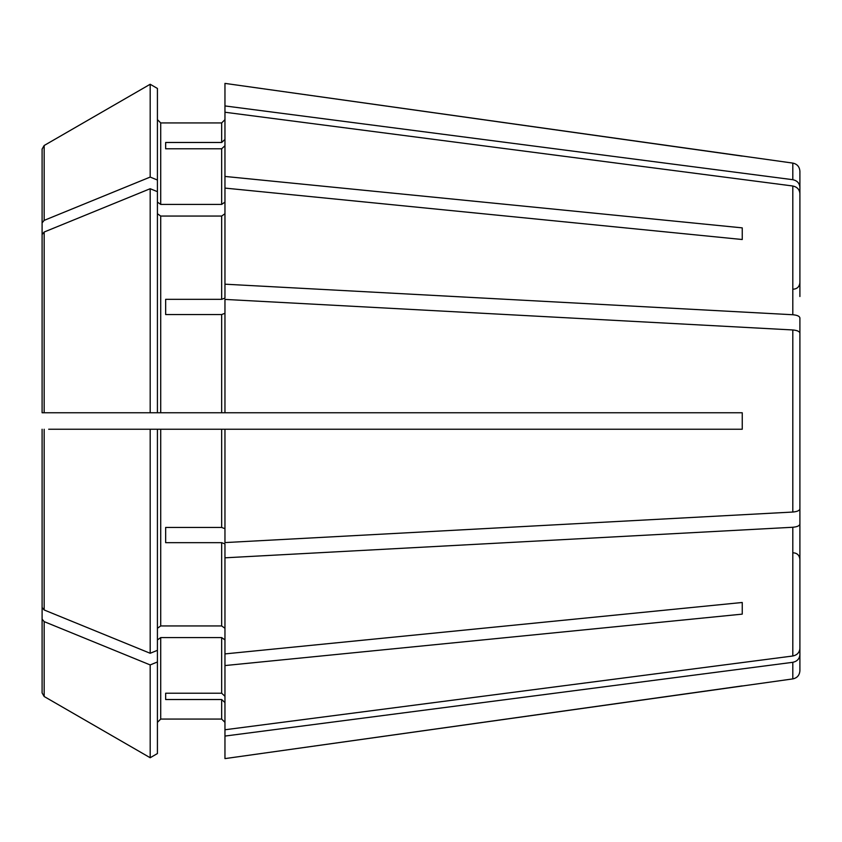 <?xml version="1.0" encoding="UTF-8"?>
<svg xmlns="http://www.w3.org/2000/svg" width="842" height="842" viewBox="0 0 842 842"><rect width="100%" height="100%" fill="white"/><g stroke="black" fill="none" stroke-linecap="round" stroke-linejoin="round"><path stroke-width="1.26" d="M793.311 289.206C797.279 288.859 799.468 286.659 799.9 282.617L799.9 187.229C799.5 183.146 797.132 180.63 792.806 179.693L224.961 105.934L224.961 176.441L742.244 227.866L742.244 239.517L742.244 227.866M799.9 296.531L799.9 193.534C799.5 189.45 797.132 186.935 792.806 185.998L224.961 112.239M799.9 360.523L799.9 317.866C799.5 316.171 797.132 315.129 792.806 314.74L224.961 284.186L224.961 298.068L221.667 299.331L165.653 299.331L165.653 314.55L221.667 314.55L221.667 412.759L742.244 412.759L742.244 429.241L224.961 429.241L224.961 542.585L792.806 512.041C797.132 511.652 799.5 510.61 799.9 508.915L799.9 333.085C799.5 331.39 797.132 330.348 792.806 329.959L224.961 299.415L224.961 412.759M157.422 213.731L160.717 216.057L221.667 216.057L224.961 213.731M799.9 545.469L799.9 648.466C799.5 652.55 797.132 655.065 792.806 656.002L224.961 729.761L224.961 665.559L742.244 614.134L742.244 602.483L224.961 653.908L224.961 665.559M160.717 216.057L160.717 412.759L150.181 412.759L157.422 412.759L157.422 88.452L150.181 84.263L150.181 177.073L44.163 220.372L42.1 222.888L42.1 317.497M157.422 88.452L150.181 84.263L44.163 145.498L42.1 149.076L42.1 282.859M224.961 429.241L150.181 429.241L157.422 429.241L157.422 650.329L150.181 653.276L44.163 609.976L42.1 607.461L42.1 429.241L42.1 607.461M157.422 661.97L150.181 664.927L150.181 757.737L157.422 753.548L157.422 650.329M157.422 722.362L160.717 719.068L221.667 719.068L224.961 722.362L221.667 719.068L160.717 719.068L157.422 722.362M157.422 639.92L160.717 637.583L221.667 637.583L224.961 639.92M799.9 551.773L799.9 654.771C799.5 658.854 797.132 661.37 792.806 662.307L792.806 678.905L224.961 758.61L224.961 729.761M157.422 753.548L150.181 757.737L44.163 696.502L42.1 692.924L42.1 524.503M224.961 145.729L221.667 148.781L221.667 204.417L224.961 202.08M165.653 148.781L165.653 142.477L165.653 148.781L221.667 148.781M224.961 313.287L221.667 314.55M165.653 299.331L165.653 314.55M799.9 481.477L799.9 524.134C799.5 525.829 797.132 526.871 792.806 527.26L224.961 557.814L224.961 543.932L221.667 542.669L221.667 625.943L224.961 628.269M165.653 542.669L165.653 527.45L165.653 542.669L221.667 542.669M165.653 693.219L165.653 699.523L165.653 693.219L221.667 693.219L224.961 696.271M157.422 202.08L160.717 204.417L160.717 122.932L157.422 119.638L160.717 122.932L221.667 122.932L224.961 119.638L221.667 122.932L221.667 142.477L165.653 142.477M150.181 84.263L44.163 145.498L44.163 220.372M792.806 179.693L792.806 163.095L224.961 83.39L224.961 105.934M224.961 176.441L224.961 188.092L742.244 239.517M44.163 232.024L42.1 234.539L42.1 412.759L42.1 329.148L42.1 412.759L150.181 412.759L150.181 188.724L44.163 232.024L44.163 412.759M157.422 191.671L150.181 188.724M160.717 412.759L221.667 412.759M799.9 375.753L799.9 333.085L799.9 375.753M157.422 628.269L160.717 625.943L221.667 625.943M742.244 614.134L742.244 602.483M160.717 204.417L221.667 204.417M165.653 699.523L221.667 699.523L221.667 719.068M165.653 527.45L221.667 527.45L224.961 528.713M48.689 429.241L150.181 429.241L150.181 653.276M150.181 664.927L44.163 621.628L42.1 619.112M150.181 757.737L44.163 696.502L44.163 621.628M42.1 234.539L42.1 329.148M42.1 149.076L42.1 222.888M157.422 180.03L150.181 177.073M224.961 557.814L224.961 653.908M224.961 702.575L221.667 699.523M224.961 139.425L221.667 142.477M224.961 188.092L224.961 284.186M799.9 524.134L799.9 648.466M792.806 662.307L224.961 736.066M742.244 685.893L224.961 758.61M799.9 654.771L799.9 670.748C799.521 675.273 797.153 677.989 792.806 678.905M792.806 163.095C797.153 164.011 799.521 166.727 799.9 171.252L799.9 187.229M742.244 156.107L224.961 83.39M221.667 216.057L221.667 299.331M160.717 637.583L160.717 719.068M221.667 637.583L221.667 693.219M160.717 429.241L160.717 625.943M221.667 429.241L221.667 527.45M44.163 429.241L44.163 609.976M792.806 185.998L792.806 314.74M792.806 329.959L792.806 512.041M792.806 527.26L792.806 656.002M793.311 552.794C797.279 553.141 799.468 555.341 799.9 559.383"/></g></svg>
